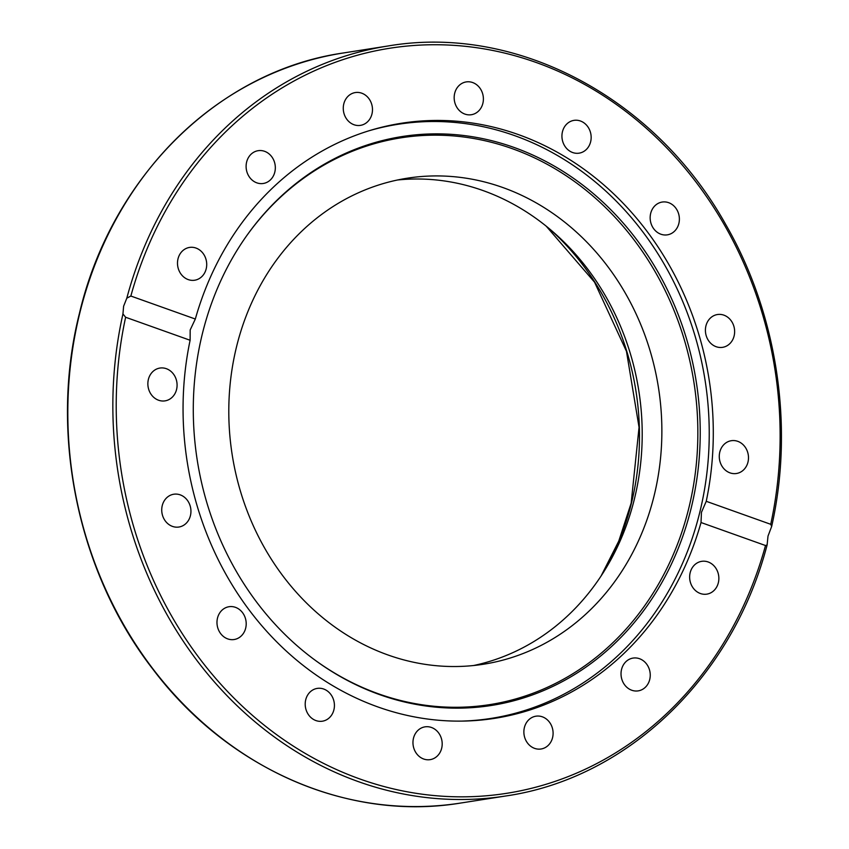 <?xml version="1.0" encoding="UTF-8"?>
<svg xmlns="http://www.w3.org/2000/svg" width="849" height="849" viewBox="0 0 849 849"><rect width="100%" height="100%" fill="white"/><g stroke="black" fill="none" stroke-linecap="round" stroke-linejoin="round"><path stroke-width="1.27" d="M123.614 306.213L126.809 298.19L130.852 296.036L195.323 319.033A301.183 264.177 -98.9 0 1 401.566 123.232A301.183 264.177 -98.9 0 1 706.241 501.303L770.722 524.3L771.667 526.433L768.005 536.09L767.114 544.962L765.511 545.525L701.03 522.528A301.183 264.177 -98.9 0 1 494.787 718.328A301.183 264.177 -98.9 0 1 190.112 340.258L125.631 317.261L122.946 313.928L123.614 306.213M701.03 522.528L701.444 512.35L706.241 501.303M195.323 319.033L190.176 329.953L190.112 340.258M387.653 125.854A301.183 264.177 -98.9 0 1 388.704 125.748M454.693 93.294A16.598 14.56 -98.9 0 1 466.207 81.918A16.598 14.56 -98.9 0 1 482.869 103.345A16.598 14.56 -98.9 0 1 471.344 114.721A16.598 14.56 -98.9 0 1 454.693 93.294M565.01 126.087A16.598 14.56 -98.9 0 1 573.977 120.367A16.598 14.56 -98.9 0 1 589.057 128.783A16.598 14.56 -98.9 0 1 588.081 147.439A16.598 14.56 -98.9 0 1 579.114 153.16A16.598 14.56 -98.9 0 1 564.033 144.744A16.598 14.56 -98.9 0 1 565.01 126.087M657.54 203.739A16.598 14.56 -98.9 0 1 662.199 202.051A16.598 14.56 -98.9 0 1 678.51 213.449A16.598 14.56 -98.9 0 1 671.994 233.157A16.598 14.56 -98.9 0 1 667.335 234.844A16.598 14.56 -98.9 0 1 651.024 223.446A16.598 14.56 -98.9 0 1 657.54 203.739M718.201 314.438A16.598 14.56 -98.9 0 1 734.47 329.115A16.598 14.56 -98.9 0 1 722.584 347.337A16.598 14.56 -98.9 0 1 721.83 347.432A16.598 14.56 -98.9 0 1 705.572 332.755A16.598 14.56 -98.9 0 1 717.447 314.533A16.598 14.56 -98.9 0 1 718.201 314.438M737.76 441.331A16.598 14.56 -98.9 0 1 748.478 458.524A16.598 14.56 -98.9 0 1 736.454 473.498A16.598 14.56 -98.9 0 1 730.013 472.872A16.598 14.56 -98.9 0 1 719.283 455.68A16.598 14.56 -98.9 0 1 731.318 440.705A16.598 14.56 -98.9 0 1 737.76 441.331M713.224 565.084A16.598 14.56 -98.9 0 1 718.434 582.35A16.598 14.56 -98.9 0 1 706.824 594.141A16.598 14.56 -98.9 0 1 695.278 590.384A16.598 14.56 -98.9 0 1 690.067 573.128A16.598 14.56 -98.9 0 1 701.688 561.338A16.598 14.56 -98.9 0 1 713.224 565.084M648.339 666.879A16.598 14.56 -98.9 0 1 638.204 690.874A16.598 14.56 -98.9 0 1 622.933 682.076A16.598 14.56 -98.9 0 1 633.067 658.081A16.598 14.56 -98.9 0 1 648.339 666.879M552.986 731.201A16.598 14.56 -98.9 0 1 541.057 748.998A16.598 14.56 -98.9 0 1 523.982 733.992A16.598 14.56 -98.9 0 1 535.91 716.195A16.598 14.56 -98.9 0 1 552.986 731.201M441.671 748.266A16.598 14.56 -98.9 0 1 430.146 759.643A16.598 14.56 -98.9 0 1 413.484 738.216A16.598 14.56 -98.9 0 1 425.009 726.85A16.598 14.56 -98.9 0 1 441.671 748.266M331.343 715.484A16.598 14.56 -98.9 0 1 322.376 721.204A16.598 14.56 -98.9 0 1 307.306 712.778A16.598 14.56 -98.9 0 1 308.272 694.121A16.598 14.56 -98.9 0 1 317.239 688.401A16.598 14.56 -98.9 0 1 332.32 696.817A16.598 14.56 -98.9 0 1 331.343 715.484M238.813 637.822A16.598 14.56 -98.9 0 1 234.154 639.52A16.598 14.56 -98.9 0 1 217.843 628.111A16.598 14.56 -98.9 0 1 224.359 608.415A16.598 14.56 -98.9 0 1 229.018 606.717A16.598 14.56 -98.9 0 1 245.329 618.114A16.598 14.56 -98.9 0 1 238.813 637.822M178.152 527.123A16.598 14.56 -98.9 0 1 161.894 512.456A16.598 14.56 -98.9 0 1 173.769 494.235A16.598 14.56 -98.9 0 1 174.523 494.139A16.598 14.56 -98.9 0 1 190.781 508.806A16.598 14.56 -98.9 0 1 178.906 527.027A16.598 14.56 -98.9 0 1 178.152 527.123M158.593 400.24A16.598 14.56 -98.9 0 1 147.875 383.037A16.598 14.56 -98.9 0 1 159.899 368.063A16.598 14.56 -98.9 0 1 166.34 368.689A16.598 14.56 -98.9 0 1 177.07 385.881A16.598 14.56 -98.9 0 1 165.046 400.866A16.598 14.56 -98.9 0 1 158.593 400.24M183.129 276.477A16.598 14.56 -98.9 0 1 177.919 259.21A16.598 14.56 -98.9 0 1 189.529 247.43A16.598 14.56 -98.9 0 1 201.075 251.177A16.598 14.56 -98.9 0 1 206.286 268.443A16.598 14.56 -98.9 0 1 194.676 280.223A16.598 14.56 -98.9 0 1 183.129 276.477M248.014 174.682A16.598 14.56 -98.9 0 1 258.149 150.687A16.598 14.56 -98.9 0 1 273.42 159.485A16.598 14.56 -98.9 0 1 263.286 183.48A16.598 14.56 -98.9 0 1 248.014 174.682M343.378 110.359A16.598 14.56 -98.9 0 1 355.296 92.562A16.598 14.56 -98.9 0 1 372.371 107.579A16.598 14.56 -98.9 0 1 360.454 125.365A16.598 14.56 -98.9 0 1 343.378 110.359M481.776 719.867A301.183 264.177 -98.9 0 1 480.746 720.09M368.954 130.788A300.673 263.742 -98.9 0 1 398.022 124.294A300.673 263.742 -98.9 0 1 514.727 135.66A300.673 263.742 -98.9 0 1 699.767 512.393A300.673 263.742 -98.9 0 1 491.093 718.403A300.673 263.742 -98.9 0 1 461.432 721.109M379.556 694.599A287.938 252.567 -98.9 0 1 314.162 659.493A287.938 252.567 -98.9 0 1 247.579 234.483A287.938 252.567 -98.9 0 1 513.953 147.418A287.938 252.567 -98.9 0 1 691.16 508.19A287.938 252.567 -98.9 0 1 379.556 694.599M313.706 659.153A286.856 251.612 81.1 0 0 378.389 693.782A286.856 251.612 81.1 0 0 688.815 508.084A286.856 251.612 81.1 0 0 512.276 148.671A286.856 251.612 81.1 0 0 247.25 234.95M397.47 179.999A245.987 215.763 -98.9 0 1 634.458 498.788A245.987 215.763 -98.9 0 1 473.53 665.531M236.542 346.742A245.987 215.763 -98.9 0 1 407.265 178.205A245.987 215.763 -98.9 0 1 654.123 495.71A245.987 215.763 -98.9 0 1 483.399 664.247A245.987 215.763 -98.9 0 1 236.542 346.742M122.946 313.928A379.599 332.957 81.1 0 0 505.739 795.991L460.72 803.037A379.599 332.957 -98.9 0 1 79.774 313.079A379.599 332.957 -98.9 0 1 343.219 52.999L388.248 45.952A379.599 332.957 81.1 0 0 126.809 298.19M130.852 296.036A377.094 330.77 -98.9 0 1 536.186 62.486A377.094 330.77 -98.9 0 1 770.722 524.3M765.511 545.525A377.094 330.77 -98.9 0 1 360.167 779.085A377.094 330.77 -98.9 0 1 125.631 317.261M603.947 571.547A254.477 223.213 81.1 0 0 631.476 502.958A254.477 223.213 81.1 0 0 550.375 229.601M460.72 803.037C348.886 821.652 228.222 769.173 153.043 669.405C77.684 572.534 48.987 433.563 79.466 313.239C111.537 176.666 218.607 70.923 343.219 52.999M771.667 526.433C794.293 425.996 777.175 313.599 725.651 224.359C654.94 97.476 516.341 24.09 388.248 45.952M505.739 795.991C627.443 778.395 732.655 677.247 767.114 544.962M386.613 126.076L398.022 124.294M546.268 226.227L594.555 282.186L626.466 351.316L639.053 427.291L631.168 503.117L618.772 541.078L601.071 576.015M479.685 720.196L491.093 718.403"/></g></svg>
